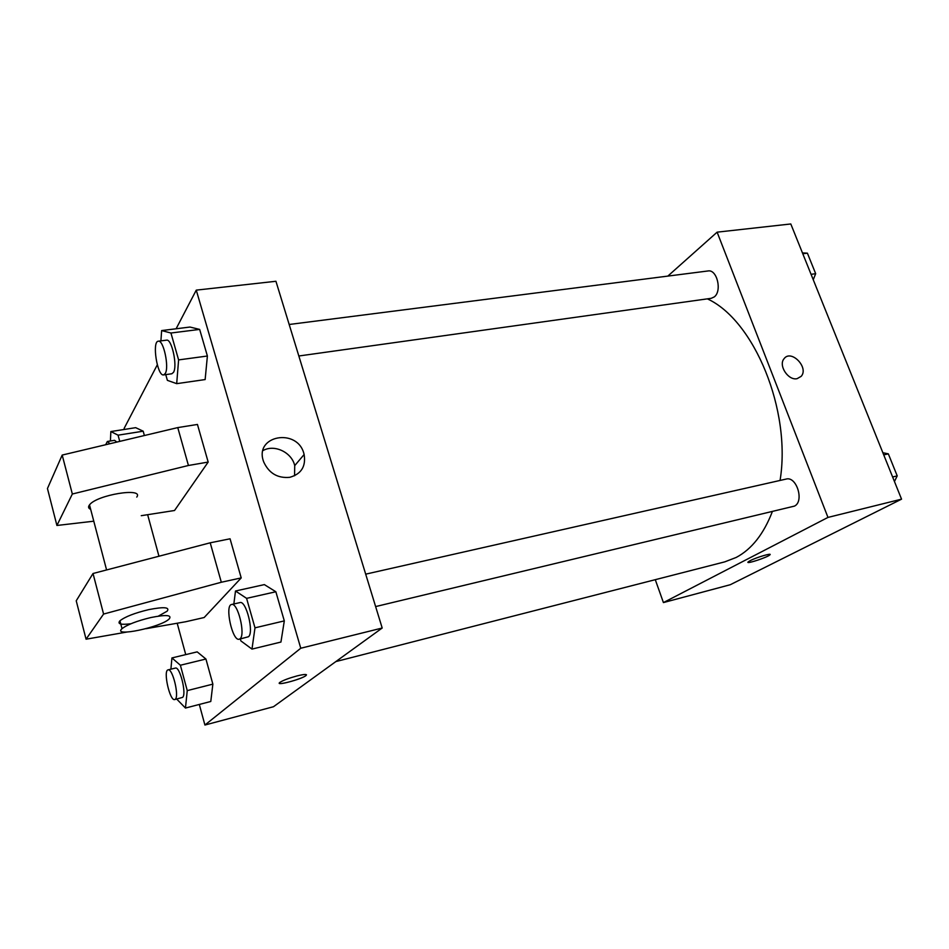 <?xml version="1.0" encoding="UTF-8"?>
<svg xmlns="http://www.w3.org/2000/svg" width="949" height="949" viewBox="0 0 949 949"><rect width="100%" height="100%" fill="white"/><g stroke="black" fill="none" stroke-linecap="round" stroke-linejoin="round"><path stroke-width="1.42" d="M667.823 276.1L717.124 232.161L790.802 223.964L901.55 499.162L730.267 584.726L663.422 602.579L655.284 579.685M717.124 232.161L827.967 517.419L901.55 499.162M797.136 378.663C788.287 380.857 778.133 365.377 784.04 358.746C791.039 348.864 809.248 367.631 801.158 376.362L797.136 378.663M335.839 661.583L724.751 561.867L736.21 557.443C751.691 549.234 763.731 533.967 772.332 511.63M780.066 480.443C791.596 410.312 754.052 320.121 707.349 298.852M827.967 517.419L663.422 602.579M298.828 355.994L711.204 298.318L714.217 296.942C722.308 291.141 717.041 269.065 708.025 270.963L289.172 324.487M375.626 606.577L794.443 506.114C804.515 501.475 796.579 475.888 786.104 479.079L365.697 574.157M750.113 560.705C756.424 557.348 772.818 552.532 769.853 554.892C767.385 557.454 744.751 564.762 748.227 561.867L750.113 560.705M770.09 554.477L769.853 554.892C767.777 557.11 747.966 563.813 747.99 562.283M784.04 358.746C791.039 348.876 809.248 367.631 801.146 376.362L797.124 378.663M176.111 328.769L196.265 290.133L275.934 281.272L382.198 628.024L273.49 706.72L204.913 725.036L199.314 704.455M289.765 477.323C277.701 478.438 269.03 473.337 263.751 462.044C253.253 435.117 298.283 427.311 304.119 454.524C306.053 466.433 301.26 474.037 289.765 477.323M196.265 290.133L300.762 648.238L382.198 628.024M294.57 475.781L294.724 465.627C291.829 452.353 274.344 443.978 263.003 450.585M124.438 429.434L124.141 428.379L157.297 364.843M185.743 654.62L177.19 623.232M158.958 556.233L147.712 514.939M297.061 675.913C304.605 674.098 307.559 673.992 305.91 675.629C301.474 679.354 274.214 686.459 279.931 682.367C283.182 680.303 288.887 678.155 297.061 675.913M300.762 648.238L204.913 725.036M279.338 683.185C279.279 685.297 302.28 678.737 305.91 675.617L306.491 674.81M205.138 379.564L207.392 356.017L205.138 379.564L176.692 383.657L167.38 380.359L165.755 374.618M189.966 327.049L199.658 329.41L207.392 356.017L199.658 329.41L189.966 327.049L161.638 330.572L170.939 333.016L178.602 359.908L176.692 383.657M135.671 427.667L143.192 431.19L144.378 435.532L143.192 431.19L135.671 427.667L110.855 431.558L118.056 435.176L119.74 441.38M210.785 701.477L212.861 684.134L210.785 701.477L185.458 708.049L176.692 699.057M197.178 651.868L205.933 659.021L212.861 684.134L205.933 659.021L197.178 651.868L171.935 657.93L180.381 665.237L187.25 690.611L185.458 708.049M280.94 642.046L284.309 620.895L280.94 642.046L251.983 649.104L240.88 640.907L240.334 638.962M264.356 584.608L275.851 591.761L284.309 620.895L275.851 591.761L264.356 584.608L235.494 591.002L246.586 598.356L254.996 627.835L251.983 649.104M208.175 462.068L188.436 465.484L72.338 494.014L56.916 525.473L47.45 488.521L62.195 455.069L177.76 427.596L197.451 424.452L208.175 462.068L174.533 510.503L141.259 515.687M126.692 632.081L86.062 639.199L76.228 600.8L93.026 573.504L210.215 542.804L230.061 538.795L241.212 577.917L204.177 617.514L185.719 621.737L145.826 628.724M136.763 497.086C144.212 487.157 96.691 494.82 89.503 504.904C87.972 506.885 88.352 508.356 90.665 509.34M56.916 525.473L93.785 521.191M130.938 623.742C120.831 625.011 117.166 624.027 119.942 620.788C125.185 616.696 134.782 612.983 148.744 609.626C163.904 606.672 170.037 607.182 167.154 611.168L158.364 616.126M86.062 639.199L103.583 614.062L221.319 582.247L241.212 577.917M150.867 617.538C166.028 614.525 172.16 614.976 169.242 618.89C161.472 627.135 111.828 637.586 122.018 628.677C127.273 624.644 136.893 620.931 150.867 617.538M177.76 427.596L188.436 465.484M62.195 455.069L72.338 494.014M93.026 573.504L103.583 614.062M210.215 542.804L221.319 582.247M882.855 452.709L888.335 453.859L897.22 475.9L894.444 481.499M883.733 454.891L888.335 453.859M892.629 476.979L897.22 475.9M893.531 466.742L893.009 465.437M802.451 252.909L807.397 253.169L815.677 273.703L813.246 279.73M802.795 253.739L807.397 253.169M811.075 274.32L815.677 273.703M812.759 266.455L812.273 265.245M170.903 669.175L171.935 657.93M174.735 699.555L182.576 697.385C186.87 694.407 179.895 666.091 175.375 668.084L168.068 669.875C162.908 670.433 169.859 701.465 174.735 699.555L175.257 699.247C179.48 696.293 172.516 667.894 168.068 669.875M180.381 665.237L205.933 659.021M187.25 690.611L212.861 684.134M110.428 440.988L110.855 431.558M116.857 442.068L114.556 440.324L107.367 441.475L105.671 444.725M118.056 435.176L143.192 431.19M109.93 443.717L107.367 441.475M233.857 603.967L235.494 591.002M239.207 639.235L248.472 636.732C254.249 632.58 246.147 600.136 239.967 602.591L231.592 604.489C224.486 605.284 232.434 641.631 239.207 639.235L240.085 638.736C245.779 634.596 237.677 602.046 231.592 604.489M246.586 598.356L275.851 591.761M254.996 627.835L284.309 620.895M160.915 340.869L161.638 330.572M163.631 374.914L171.828 373.764L173.489 372.352C177.688 365.994 171.769 338.544 166.55 340.157L158.317 341.201C151.757 341.32 157.344 376.563 163.631 374.914L165.268 373.503C169.385 367.133 163.453 339.6 158.317 341.201M170.939 333.016L199.658 329.41M178.602 359.908L207.392 356.017M304.119 454.524L294.724 465.627M89.503 504.904L106.585 569.946M122.018 628.677L119.942 620.788"/></g></svg>
